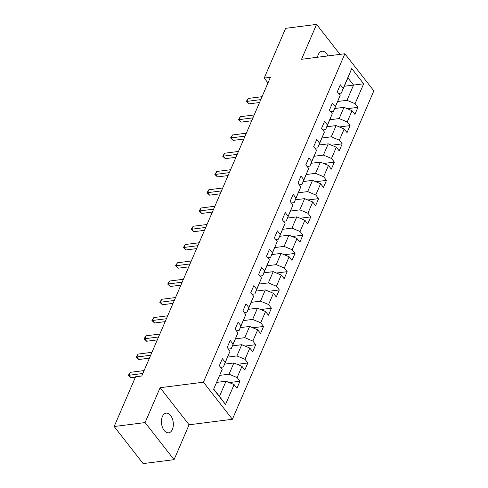 <?xml version="1.0" encoding="UTF-8"?>
<svg xmlns="http://www.w3.org/2000/svg" width="488" height="488" viewBox="0 0 488 488"><rect width="100%" height="100%" fill="white"/><g stroke="black" fill="none" stroke-linecap="round" stroke-linejoin="round"><path stroke-width="0.73" d="M327.869 55.931A9.912 5.874 82.7 0 0 322.001 51.246A9.912 5.874 82.7 0 0 318.243 54.668A9.912 5.874 82.7 0 0 317.499 57.248M162.382 416.569A9.912 5.874 82.7 0 0 162.492 427.439A9.912 5.874 82.7 0 0 168.647 432.819A9.912 5.874 82.7 0 0 172.404 429.397A9.912 5.874 82.7 0 0 172.294 418.527A9.912 5.874 82.7 0 0 166.14 413.147A9.912 5.874 82.7 0 0 162.382 416.569M232.404 419.277L373.845 90.847L344.87 53.772L203.429 382.195L232.404 419.277L189.088 424.786L160.113 387.704L145.088 422.584L174.07 459.665L189.088 424.786M174.07 459.665L143.13 463.6L114.155 426.524L145.088 422.584M344.296 86.266L353.55 85.089L347.907 77.873L341.356 93.092L343.174 88.45L340.313 84.796L337.293 91.817L340.148 95.477L335.311 106.713L332.45 103.053L329.424 110.074L332.285 113.734L327.448 124.971L324.587 121.311L321.561 128.338L324.422 131.992L319.585 143.228L316.724 139.574L313.699 146.595L316.56 150.249L311.722 161.485L308.861 157.831L305.836 164.852L308.697 168.512L303.853 179.749L300.998 176.089L297.973 183.11L300.834 186.77L295.99 198.006L293.135 194.346L290.11 201.373L292.971 205.027L288.127 216.263L285.273 212.609L282.247 219.631L285.102 223.291L280.264 234.527L277.41 230.867L274.384 237.888L277.239 241.548L272.402 252.784L269.541 249.124L266.521 256.145L269.376 259.805L264.539 271.041L261.678 267.381L258.652 274.409L261.513 278.062L256.676 289.299L253.815 285.645L250.789 292.666L253.65 296.326L248.813 307.562L245.952 303.902L242.926 310.923L245.787 314.583L240.95 325.819L238.089 322.159L235.064 329.186L237.924 332.84L233.081 344.077L230.226 340.423L227.201 347.444L230.061 351.098L225.218 362.334L222.363 358.68L219.338 365.701L222.199 369.361L213.628 389.259L225.529 404.491L219.466 396.427L226.017 381.213L216.764 382.391M343.174 88.45L351.744 68.552L363.645 83.79L355.081 103.682L357.936 107.342L347.255 108.702M225.529 404.491L234.1 384.593L236.961 388.247L239.986 381.226L237.125 377.572L241.963 366.335L244.823 369.989L247.849 362.968L244.988 359.308L249.826 348.072L252.686 351.732L255.712 344.711L252.851 341.051L257.688 329.815L260.549 333.475L263.575 326.448L260.714 322.794L265.557 311.558L268.412 315.211L271.438 308.19L268.577 304.53L273.42 293.294L276.275 296.954L279.301 289.933L276.44 286.273L281.283 275.037L284.138 278.697L287.164 271.676L284.309 268.016L289.146 256.779L292.001 260.433L295.026 253.412L292.172 249.758L297.009 238.522L299.87 242.176L302.889 235.155L300.035 231.495L304.872 220.259L307.733 223.919L310.752 216.898L307.897 213.238L312.735 202.001L315.596 205.661L318.621 198.634L315.76 194.98L320.598 183.744L323.459 187.398L326.484 180.377L323.623 176.723L328.461 165.481L331.321 169.141L334.347 162.12L331.486 158.46L336.324 147.224L339.184 150.883L342.21 143.862L339.349 140.202L344.192 128.966L347.047 132.626L350.073 125.599L347.212 121.945L352.055 110.709L354.91 114.363L357.936 107.342M114.155 426.524L135.579 376.779L141.764 375.992L270.401 77.293L264.215 78.08L267.985 82.905M340.148 95.477L333.493 111.349L330.699 111.703M334.719 108.507L343.973 107.329L339.13 118.566L329.876 119.743M333.493 111.349L335.311 106.713M352.055 110.709L343.973 107.329M347.212 121.945L339.13 118.566M332.285 113.734L325.63 129.607L322.836 129.967M326.856 126.764L336.11 125.587L331.267 136.823L322.013 138M325.63 129.607L327.448 124.971M344.192 128.966L336.11 125.587M339.349 140.202L331.267 136.823M324.422 131.992L317.767 147.87L314.974 148.224M318.993 145.021L328.241 143.844L323.404 155.08L314.15 156.258M317.767 147.87L319.585 143.228M336.324 147.224L328.241 143.844M331.486 158.46L323.404 155.08M316.56 150.249L309.904 166.127L307.111 166.481M311.124 163.285L320.378 162.107L315.541 173.344L306.287 174.521M309.904 166.127L311.722 161.485M328.461 165.481L320.378 162.107M323.623 176.723L315.541 173.344M308.697 168.512L302.041 184.385L299.248 184.739M303.261 181.542L312.515 180.365L307.678 191.601L298.424 192.778M302.041 184.385L303.853 179.749M320.598 183.744L312.515 180.365M315.76 194.98L307.678 191.601M300.834 186.77L294.173 202.642L291.385 203.002M295.399 199.799L304.652 198.622L299.815 209.858L290.561 211.036M294.173 202.642L295.99 198.006M312.735 202.001L304.652 198.622M307.897 213.238L299.815 209.858M292.971 205.027L286.31 220.905L283.516 221.259M287.536 218.057L296.789 216.879L291.952 228.116L282.698 229.293M286.31 220.905L288.127 216.263M304.872 220.259L296.789 216.879M300.035 231.495L291.952 228.116M285.102 223.291L278.447 239.163L275.653 239.516M279.673 236.32L288.926 235.143L284.089 246.379L274.836 247.556M278.447 239.163L280.264 234.527M297.009 238.522L288.926 235.143M292.172 249.758L284.089 246.379M277.239 241.548L270.584 257.42L267.79 257.774M271.81 254.577L281.064 253.4L276.22 264.636L266.973 265.814M270.584 257.42L272.402 252.784M289.146 256.779L281.064 253.4M284.309 268.016L276.22 264.636M269.376 259.805L262.721 275.677L259.927 276.037M263.947 272.835L273.201 271.657L268.357 282.894L259.104 284.071M262.721 275.677L264.539 271.041M281.283 275.037L273.201 271.657M276.44 286.273L268.357 282.894M261.513 278.062L254.858 293.941L252.064 294.294M256.084 291.098L265.338 289.921L260.494 301.157L251.241 302.334M254.858 293.941L256.676 289.299M273.42 293.294L265.338 289.921M268.577 304.53L260.494 301.157M253.65 296.326L246.995 312.198L244.201 312.552M248.221 309.355L257.469 308.178L252.631 319.414L243.378 320.592M246.995 312.198L248.813 307.562M265.557 311.558L257.469 308.178M260.714 322.794L252.631 319.414M245.787 314.583L239.132 330.455L236.338 330.815M240.352 327.613L249.606 326.435L244.769 337.672L235.515 338.849M239.132 330.455L240.95 325.819M257.688 329.815L249.606 326.435M252.851 341.051L244.769 337.672M237.924 332.84L231.269 348.719L228.476 349.072M232.489 345.87L241.743 344.693L236.906 355.929L227.652 357.106M231.269 348.719L233.081 344.077M249.826 348.072L241.743 344.693M244.988 359.308L236.906 355.929M230.061 351.098L223.4 366.976L220.613 367.33M224.626 364.133L233.88 362.956L229.043 374.192L219.789 375.37M223.4 366.976L225.218 362.334M241.963 366.335L233.88 362.956M237.125 377.572L229.043 374.192M222.199 369.361L213.628 389.259M234.1 384.593L226.017 381.213M340.014 54.388L316.578 24.4L285.639 28.335L264.215 78.08M316.578 24.4L301.553 59.28L344.87 53.772M160.113 387.704L203.429 382.195M213.823 389.21L219.466 396.427M341.356 93.092L338.562 93.446M337.745 101.486L346.992 100.308L353.55 85.089L363.645 83.79M347.907 77.873L351.744 68.552M355.081 103.682L346.992 100.308M239.986 381.226L229.299 382.586M247.849 362.968L237.162 364.329M255.712 344.711L245.031 346.065M263.575 326.448L252.894 327.808M271.438 308.19L260.757 309.551M279.301 289.933L268.62 291.293M287.164 271.676L276.483 273.03M295.026 253.412L284.345 254.773M302.889 235.155L292.208 236.515M310.752 216.898L300.071 218.252M318.621 198.634L307.934 199.995M326.484 180.377L315.803 181.737M334.347 162.12L323.666 163.48M342.21 143.862L331.529 145.217M350.073 125.599L339.392 126.959M142.838 373.497L128.991 375.26L130.247 372.332L144.1 370.569M135.396 377.2L130.949 377.767L128.991 375.26L128.344 375.339L130.247 372.332M130.949 377.767L128.344 375.339M150.701 355.24L136.853 357.002L138.11 354.075L151.963 352.312M149.444 358.155L138.812 359.504L136.853 357.002L136.207 357.082L138.11 354.075M138.812 359.504L136.207 357.082M158.563 336.982L144.716 338.739L145.973 335.817L159.826 334.054M157.307 339.892L146.674 341.246L144.716 338.739L144.07 338.818L145.973 335.817M146.674 341.246L144.07 338.818M166.426 318.719L152.579 320.482L153.836 317.554L167.689 315.797M165.176 321.635L154.537 322.989L152.579 320.482L151.933 320.561L153.836 317.554M154.537 322.989L151.933 320.561M174.289 300.462L160.442 302.224L161.705 299.296L175.552 297.534M173.039 303.377L162.4 304.732L160.442 302.224L159.802 302.304L161.705 299.296M162.4 304.732L159.802 302.304M182.152 282.204L168.305 283.967L169.568 281.039L183.415 279.276M180.902 285.114L170.263 286.468L168.305 283.967L167.665 284.04L169.568 281.039M170.263 286.468L167.665 284.04M190.021 263.941L176.168 265.704L177.431 262.782L191.278 261.019M188.764 266.857L178.126 268.211L176.168 265.704L175.528 265.783L177.431 262.782M178.126 268.211L175.528 265.783M197.884 245.684L184.031 247.446L185.294 244.519L199.141 242.762M196.627 248.599L185.989 249.954L184.031 247.446L183.39 247.526L185.294 244.519M185.989 249.954L183.39 247.526M205.747 227.426L191.894 229.189L193.156 226.261L207.004 224.498M204.49 230.342L193.852 231.69L191.894 229.189L191.253 229.269L193.156 226.261M193.852 231.69L191.253 229.269M213.61 209.169L199.763 210.926L201.019 208.004L214.873 206.241M212.353 212.079L201.715 213.433L199.763 210.926L199.116 211.005L201.019 208.004M201.715 213.433L199.116 211.005M221.473 190.906L207.626 192.669L208.882 189.747L222.735 187.984M220.216 193.821L209.584 195.176L207.626 192.669L206.979 192.748L208.882 189.747M209.584 195.176L206.979 192.748M229.336 172.648L215.489 174.411L216.745 171.483L230.598 169.72M228.079 175.564L217.447 176.918L215.489 174.411L214.842 174.49L216.745 171.483M217.447 176.918L214.842 174.49M237.198 154.391L223.351 156.154L224.608 153.226L238.461 151.463M235.948 157.307L225.31 158.655L223.351 156.154L222.705 156.233L224.608 153.226M225.31 158.655L222.705 156.233M245.061 136.134L231.214 137.891L232.477 134.969L246.324 133.206M243.811 139.043L233.172 140.398L231.214 137.891L230.568 137.97L232.477 134.969M233.172 140.398L230.568 137.97M252.924 117.87L239.077 119.633L240.34 116.705L254.187 114.948M251.674 120.786L241.035 122.14L239.077 119.633L238.437 119.712L240.34 116.705M241.035 122.14L238.437 119.712M260.793 99.613L246.94 101.376L248.203 98.448L262.05 96.685M259.537 102.529L248.898 103.883L246.94 101.376L246.3 101.455L248.203 98.448M248.898 103.883L246.3 101.455"/></g></svg>
